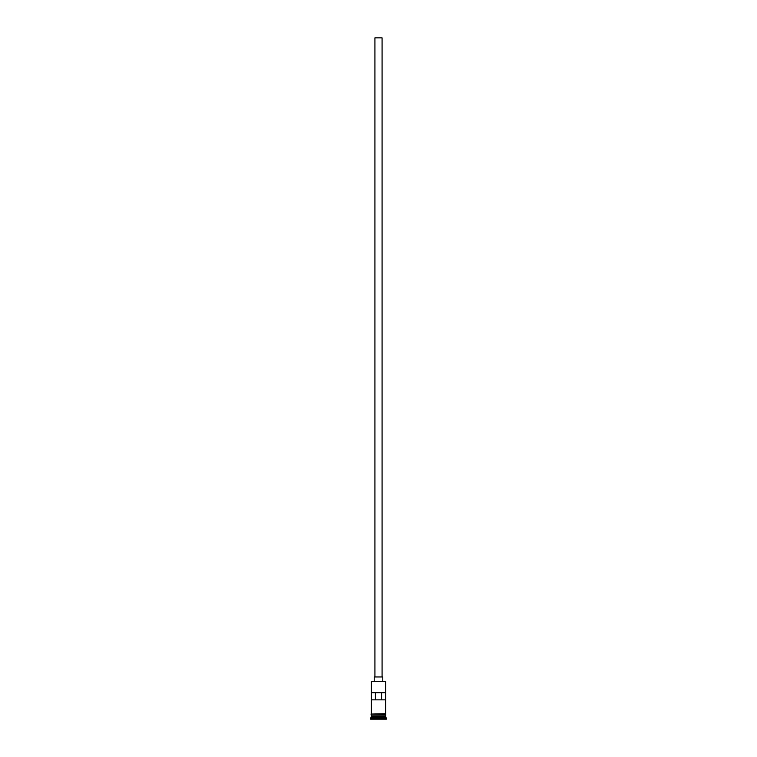 <?xml version="1.0" encoding="UTF-8"?>
<svg xmlns="http://www.w3.org/2000/svg" width="757" height="757" viewBox="0 0 757 757"><rect width="100%" height="100%" fill="white"/><g stroke="black" fill="none" stroke-linecap="round" stroke-linejoin="round"><path stroke-width="1.14" d="M385.654 681.546L371.346 681.546L385.654 681.546L371.346 681.546L371.346 713.719L371.346 681.546L385.654 681.546L385.654 713.719L385.654 681.546M382.077 676.966L382.077 37.85L374.923 37.85L374.923 676.966L374.923 37.85L382.077 37.85L382.077 676.966M382.787 681.262L382.787 676.966L374.213 676.966L374.213 681.262L374.213 676.966L382.787 676.966L382.787 681.262M385.654 716.292L385.654 714.428L385.502 716.008L371.498 716.008L370.637 718.431L386.363 718.431L385.654 717.721L371.346 717.721L385.654 717.721L385.654 716.292L371.498 716.15L385.502 716.15L386.363 718.431L370.637 718.431L370.637 719.15L386.363 719.15L386.363 718.431L386.363 719.15L370.637 719.15L371.346 716.292L385.654 716.292M371.346 715.857L385.654 715.857L371.346 715.857L371.346 714.428L371.346 715.857M371.403 692.702L385.597 692.702L385.597 699.846L371.403 699.846L371.403 692.702L385.597 692.702L385.597 699.846L371.403 699.846L371.403 692.702M385.72 713.719L370.921 714.078L385.72 714.428L385.72 713.719L385.72 714.428L370.921 714.078L385.72 713.719M375.396 692.702L375.396 699.846L375.396 692.702M385.502 716.008L371.498 716.15L385.502 716.008M371.403 699.846L375.396 699.846M381.604 699.846L381.604 692.702L381.604 699.846L385.597 699.846"/></g></svg>
